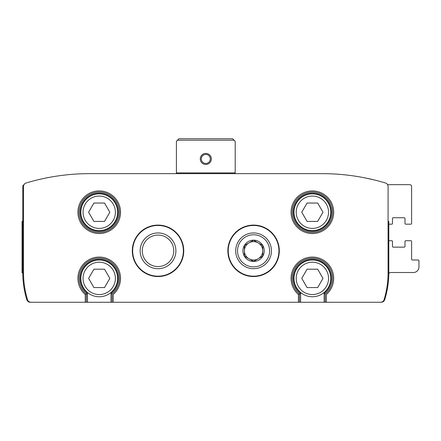 <?xml version="1.0" encoding="UTF-8"?>
<svg xmlns="http://www.w3.org/2000/svg" width="441" height="441" viewBox="0 0 441 441"><rect width="100%" height="100%" fill="white"/><g stroke="black" fill="none" stroke-linecap="round" stroke-linejoin="round"><path stroke-width="0.66" d="M110.983 293.447A19.112 19.112 0 0 0 113.276 265.432A19.112 19.112 0 0 0 85.174 265.432A19.112 19.112 0 0 0 87.467 293.447L86.364 293.971A20.214 20.214 0 0 1 84.485 264.55A20.214 20.214 0 0 1 113.965 264.55A20.214 20.214 0 0 1 112.086 293.971L112.086 302.267L110.983 302.267L110.983 293.447L112.086 293.971A20.214 20.214 0 0 0 113.965 264.55A20.214 20.214 0 0 0 84.485 264.55A20.214 20.214 0 0 0 86.364 293.971L85.262 294.483L86.364 293.971L86.364 302.267L31.03 302.267A3.677 3.677 0 0 1 27.513 299.665A91.877 91.877 0 0 1 23.522 272.869L22.783 272.869A91.877 91.877 0 0 0 26.78 299.665A3.677 3.677 0 0 0 30.297 302.267L95.245 302.267A0.733 0.733 0 0 0 95.267 302.267M298.408 302.267L298.408 294.483A21.317 21.317 0 0 1 296.953 263.668A21.317 21.317 0 0 1 327.801 263.668A21.317 21.317 0 0 1 326.34 294.483L326.34 302.267L325.238 302.267L325.238 293.971A20.214 20.214 0 0 0 327.117 264.55A20.214 20.214 0 0 0 297.636 264.55A20.214 20.214 0 0 0 299.511 293.971L300.613 293.447A19.112 19.112 0 0 1 298.32 265.432A19.112 19.112 0 0 1 326.428 265.432A19.112 19.112 0 0 1 324.135 293.447L325.238 293.971A20.214 20.214 0 0 0 327.117 264.55A20.214 20.214 0 0 0 297.636 264.55A20.214 20.214 0 0 0 299.511 293.971L298.408 294.483L299.511 293.971L299.511 302.267L112.086 302.267M326.34 302.267L380.572 302.267A3.677 3.677 0 0 0 384.083 299.665A91.877 91.877 0 0 0 388.08 272.869L388.08 186.515A3.677 3.677 0 0 0 385.462 182.993A220.5 220.5 0 0 0 321.93 173.644L89.672 173.644A220.5 220.5 0 0 0 26.135 182.993A3.677 3.677 0 0 0 23.522 186.515L23.522 272.869M183.748 250.819A25.727 25.727 0 0 0 145.161 228.543A25.727 25.727 0 0 0 145.161 273.095A25.727 25.727 0 0 0 183.748 250.819M279.302 250.819A25.727 25.727 0 0 0 240.714 228.543A25.727 25.727 0 0 0 240.714 273.095A25.727 25.727 0 0 0 279.302 250.819M67.649 174.746C78.3 173.842 78.3 173.842 67.649 174.746C78.3 173.842 78.3 173.842 67.649 174.746M343.952 174.746C333.302 173.842 333.302 173.842 343.952 174.746C333.302 173.842 333.302 173.842 343.952 174.746M365.269 177.944L373.643 179.796M388.813 224.177L391.757 224.177A0.733 0.733 0 0 0 392.49 223.438L392.49 218.477A0.733 0.733 0 0 1 393.223 217.744L404.248 217.744A0.733 0.733 0 0 1 404.987 218.477L404.987 223.438A0.733 0.733 0 0 0 405.72 224.177L410.863 224.177A0.733 0.733 0 0 0 411.602 223.438L411.602 186.504A1.836 1.836 0 0 0 409.761 184.669L387.584 184.669M141.985 302.267L269.611 302.267M316.329 302.267A0.733 0.733 0 0 0 316.357 302.267L381.189 302.267A3.677 3.677 0 0 0 384.701 299.682A91.877 91.877 0 0 0 388.797 274.302A1.836 1.836 0 0 1 390.632 272.499L413.438 272.499A5.513 5.513 0 0 0 418.95 266.987L418.95 260.741A0.733 0.733 0 0 0 418.217 260.008L412.335 260.008A0.733 0.733 0 0 1 411.602 259.269L411.602 241.448A0.733 0.733 0 0 0 410.863 240.714L405.72 240.714A0.733 0.733 0 0 0 404.987 241.448L404.987 246.409A0.733 0.733 0 0 1 404.248 247.142L393.223 247.142A0.733 0.733 0 0 1 392.49 246.409L392.49 241.448A0.733 0.733 0 0 0 391.757 240.714L388.813 240.714M23.946 184.796A1.836 1.836 0 0 0 22.783 186.504L22.783 221.421L22.05 221.421L22.05 272.869L22.783 272.869L22.783 221.421L23.522 221.421M388.08 221.421L388.813 221.421L388.813 272.869L388.08 272.869M325.238 302.267L299.511 302.267M87.467 293.447L87.467 302.267L110.983 302.267M87.467 302.267L86.364 302.267M89.672 173.644L103.437 173.644M161.163 173.644L195.143 173.644M216.459 173.644L250.438 173.644M308.16 173.644L321.93 173.644M271.452 250.819A17.877 17.877 0 0 0 244.639 235.34A17.877 17.877 0 0 0 244.639 266.298A17.877 17.877 0 0 0 271.452 250.819M173.765 250.819A15.738 15.738 0 0 0 150.155 237.186A15.738 15.738 0 0 0 150.155 264.451A15.738 15.738 0 0 0 173.765 250.819M175.898 250.819A17.877 17.877 0 0 0 149.086 235.34A17.877 17.877 0 0 0 149.086 266.298A17.877 17.877 0 0 0 175.898 250.819M332.586 212.231A20.214 20.214 0 0 0 302.267 194.729A20.214 20.214 0 0 0 302.267 229.733A20.214 20.214 0 0 0 332.586 212.231A20.214 20.214 0 0 0 302.267 194.729A20.214 20.214 0 0 0 302.267 229.733A20.214 20.214 0 0 0 332.586 212.231M119.439 212.231A20.214 20.214 0 0 0 89.121 194.729A20.214 20.214 0 0 0 89.121 229.733A20.214 20.214 0 0 0 119.439 212.231A20.214 20.214 0 0 0 89.121 194.729A20.214 20.214 0 0 0 89.121 229.733A20.214 20.214 0 0 0 119.439 212.231M330.75 278.381A18.373 18.373 0 0 0 303.188 262.467A18.373 18.373 0 0 0 303.188 294.296A18.373 18.373 0 0 0 330.75 278.381A18.373 18.373 0 0 0 303.188 262.467A18.373 18.373 0 0 0 303.188 294.296A18.373 18.373 0 0 0 330.75 278.381M317.68 269.192L322.983 278.381L317.68 287.571L307.068 287.571L301.765 278.381L307.068 269.192L317.68 269.192M117.598 278.381A18.373 18.373 0 0 0 90.036 262.467A18.373 18.373 0 0 0 90.036 294.296A18.373 18.373 0 0 0 117.598 278.381A18.373 18.373 0 0 0 90.036 262.467A18.373 18.373 0 0 0 90.036 294.296A18.373 18.373 0 0 0 117.598 278.381M104.528 269.192L109.837 278.381L104.528 287.571L93.922 287.571L88.613 278.381L93.922 269.192L104.528 269.192M117.598 212.231A18.373 18.373 0 0 0 90.036 196.317A18.373 18.373 0 0 0 90.036 228.146A18.373 18.373 0 0 0 117.598 212.231A18.373 18.373 0 0 0 90.036 196.317A18.373 18.373 0 0 0 90.036 228.146A18.373 18.373 0 0 0 117.598 212.231M104.528 203.042L109.837 212.231L104.528 221.421L93.922 221.421L88.613 212.231L93.922 203.042L104.528 203.042M330.75 212.231A18.373 18.373 0 0 0 303.188 196.317A18.373 18.373 0 0 0 303.188 228.146A18.373 18.373 0 0 0 330.75 212.231A18.373 18.373 0 0 0 303.188 196.317A18.373 18.373 0 0 0 303.188 228.146A18.373 18.373 0 0 0 330.75 212.231M317.68 203.042L322.983 212.231L317.68 221.421L307.068 221.421L301.765 212.231L307.068 203.042L317.68 203.042M234.463 173.644L235.202 172.911L235.202 141.302L232.627 138.733L178.974 138.733L176.4 141.302L176.4 172.911L177.133 173.644M235.202 172.911L176.4 172.911M200.286 158.942A5.513 5.513 0 0 1 208.554 154.168A5.513 5.513 0 0 1 208.554 163.716A5.513 5.513 0 0 1 200.286 158.942M234.099 140.199L177.502 140.199M201.283 158.942A4.52 4.52 0 0 1 208.058 155.028A4.52 4.52 0 0 1 208.058 162.856A4.52 4.52 0 0 1 201.283 158.942M237.539 250.819A16.036 16.036 0 0 1 261.596 236.927A16.036 16.036 0 0 1 261.596 264.71A16.036 16.036 0 0 1 237.539 250.819M242.919 250.819A10.656 10.656 0 0 1 256.331 240.527A10.656 10.656 0 0 1 262.803 256.149A10.656 10.656 0 0 1 242.919 250.819M244.386 245.516L244.386 256.122L253.575 261.43L262.764 256.122L262.764 245.516L253.575 240.207L244.386 245.516L244.386 256.122L253.575 261.43L262.764 256.122L262.764 245.516L253.575 240.207L244.386 245.516M258.167 242.864A9.189 9.189 0 0 1 258.167 258.773A9.189 9.189 0 0 1 244.386 250.819A9.189 9.189 0 0 1 258.167 242.864M113.188 302.267L113.188 294.483A21.317 21.317 0 0 0 114.649 263.668A21.317 21.317 0 0 0 83.801 263.668A21.317 21.317 0 0 0 85.262 294.483L85.262 302.267M120.542 212.231A21.317 21.317 0 0 0 88.569 193.77A21.317 21.317 0 0 0 88.569 230.693A21.317 21.317 0 0 0 120.542 212.231M333.688 212.231A21.317 21.317 0 0 0 301.716 193.77A21.317 21.317 0 0 0 301.716 230.693A21.317 21.317 0 0 0 333.688 212.231M388.813 269.583L388.08 269.583M388.813 224.706L388.08 224.706M23.522 224.706L22.783 224.706M23.522 269.583L22.783 269.583M278.933 250.819A25.358 25.358 0 0 0 240.896 228.857A25.358 25.358 0 0 0 240.896 272.781A25.358 25.358 0 0 0 278.933 250.819M183.384 250.819A25.358 25.358 0 0 0 145.348 228.857A25.358 25.358 0 0 0 145.348 272.781A25.358 25.358 0 0 0 183.384 250.819M324.135 302.267L324.135 293.447A19.112 19.112 0 0 0 326.428 265.432A19.112 19.112 0 0 0 298.32 265.432A19.112 19.112 0 0 0 300.613 293.447L300.613 302.267M331.483 212.231A19.112 19.112 0 0 0 302.818 195.683A19.112 19.112 0 0 0 302.818 228.78A19.112 19.112 0 0 0 331.483 212.231M118.337 212.231A19.112 19.112 0 0 0 89.672 195.683A19.112 19.112 0 0 0 89.672 228.78A19.112 19.112 0 0 0 118.337 212.231M328.545 278.381A16.168 16.168 0 0 0 304.29 264.38A16.168 16.168 0 0 0 304.29 292.383A16.168 16.168 0 0 0 328.545 278.381M115.393 278.381A16.168 16.168 0 0 0 91.138 264.38A16.168 16.168 0 0 0 91.138 292.383A16.168 16.168 0 0 0 115.393 278.381M115.393 212.231A16.168 16.168 0 0 0 91.138 198.23A16.168 16.168 0 0 0 91.138 226.233A16.168 16.168 0 0 0 115.393 212.231M328.545 212.231A16.168 16.168 0 0 0 304.29 198.23A16.168 16.168 0 0 0 304.29 226.233A16.168 16.168 0 0 0 328.545 212.231"/></g></svg>
